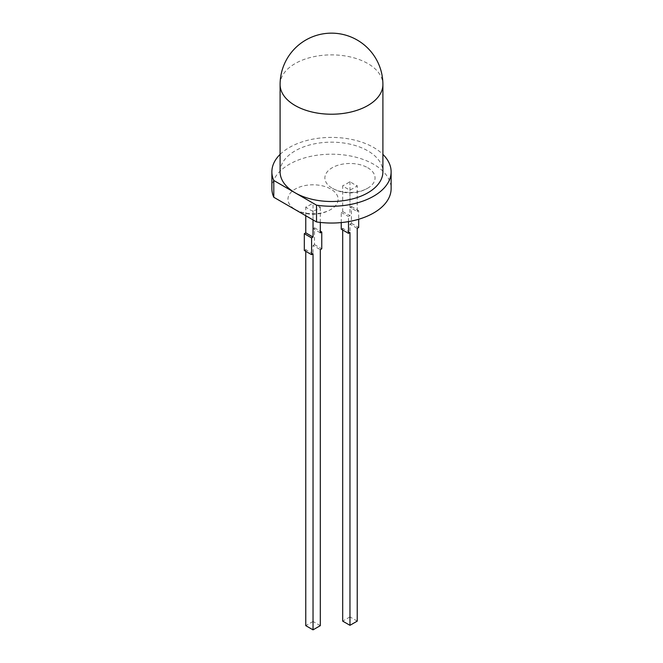 <?xml version="1.0" encoding="UTF-8"?>
<svg xmlns="http://www.w3.org/2000/svg" width="663" height="663" viewBox="0 0 663 663"><rect width="100%" height="100%" fill="white"/><g stroke="black" fill="none" stroke-linecap="round" stroke-linejoin="round"><path stroke-width="0.5" stroke-dasharray="3.31 2.49" d="M349.965 232.522L342.696 228.321L341.238 229.158M342.696 230.003L342.696 228.321M341.238 222.577L341.238 212.375L342.696 211.538L342.696 185.748A35.371 20.42 -120 0 0 349.965 189.941A35.371 20.42 120 0 0 357.233 185.748A35.371 20.42 60 0 1 353.594 183.958A35.371 20.42 60 0 1 349.965 181.546A35.371 20.42 -60 0 1 342.696 185.748M342.696 211.538L349.965 215.732L349.965 189.941M357.233 621.123L349.965 616.921L349.965 224.127L357.233 228.321M349.965 181.546L349.965 207.337L357.233 211.538L357.233 185.748M320.304 625.657L313.035 621.455L313.035 245.443L320.304 249.644M313.035 253.838L305.767 249.644L305.767 251.318M367.7 167.722A25.078 14.478 180 0 1 367.426 188.358A25.078 14.478 180 0 1 332.494 188.358A25.078 14.478 180 0 1 332.097 167.805A25.078 14.478 180 0 1 367.7 167.722M271.88 188.623A59.62 34.418 180 0 1 331.5 154.197A59.62 34.418 180 0 1 391.12 188.623M295.3 209.525A25.078 14.478 0 0 0 295.574 209.674A25.078 14.478 0 0 0 330.505 209.674A25.078 14.478 0 0 0 330.953 189.146A25.078 14.478 0 0 0 295.391 188.988A25.078 14.478 0 0 0 295.3 209.525M280.101 154.388A59.62 34.418 180 0 1 382.899 154.388M280.101 171.833A51.399 29.678 180 0 1 311.834 144.418A51.399 29.678 180 0 1 367.841 150.857A51.399 29.678 180 0 1 382.899 171.833M349.965 616.921L342.696 621.123M357.233 211.538L358.683 210.693L358.683 219.254M348.506 221.616L348.506 216.569L349.965 215.732M349.965 207.337L351.415 206.5L351.415 223.29L349.965 224.127M313.035 211.265A35.371 20.42 60 0 1 309.406 209.467A35.371 20.42 60 0 1 305.767 207.063A35.371 20.42 120 0 0 313.035 202.87A35.371 20.42 -120 0 0 320.304 207.063A35.371 20.42 -60 0 1 313.035 211.265L313.035 219.925M313.035 621.455L305.767 625.657M313.035 245.443L314.494 244.606L314.494 227.815L313.035 228.66L313.035 202.87M304.317 250.481L305.767 249.644M305.767 215.732L305.767 207.063M320.304 222.428L320.304 207.063M320.304 232.854L313.035 228.66M314.494 244.606L321.762 248.799M314.494 227.815L320.304 231.172M351.415 223.29L358.683 227.484M351.415 206.5L358.683 210.693M341.238 212.375L348.506 216.569M280.101 84.549A51.399 29.678 180 0 1 311.834 57.134A51.399 29.678 180 0 1 367.841 63.565A51.399 29.678 180 0 1 382.899 84.549M332.494 188.358A35.736 35.736 0 0 0 367.426 188.358M295.574 209.674A35.736 35.736 0 0 0 330.505 209.674"/><path stroke-width="0.99" d="M342.696 230.003L342.696 621.123L349.965 625.317L349.965 232.522L348.506 233.359L348.506 221.616M349.965 625.317L357.233 621.123L357.233 228.321L358.683 227.484L358.683 219.254M305.767 251.318L305.767 625.657L313.035 629.85L320.304 625.657L320.304 249.644L321.762 248.799L321.762 232.017L320.304 232.854L320.304 222.428M313.035 629.85L313.035 253.838L311.585 254.675L311.585 237.893L313.035 237.047L313.035 219.925M280.101 154.388A59.62 34.418 180 0 0 271.88 171.833A59.62 34.418 180 0 0 273.794 180.485L273.794 197.267L316.524 221.939A59.62 34.418 180 0 0 391.12 188.623L391.12 171.833A59.62 34.418 180 0 1 316.524 205.157L316.524 221.939M273.794 197.267A59.62 34.418 180 0 1 271.88 188.623L271.88 171.833M382.899 154.388A59.62 34.418 180 0 1 391.12 171.833M273.794 180.485L316.524 205.157M295.159 192.817A51.399 29.678 180 0 1 280.101 171.833L280.101 84.549A51.399 29.678 180 0 0 295.159 105.533A51.399 29.678 180 0 0 351.166 111.964A51.399 29.678 180 0 0 382.899 84.549L382.899 171.833A51.399 29.678 180 0 1 351.166 199.248A51.399 29.678 180 0 1 295.159 192.817M348.506 233.359L341.238 229.158L341.238 222.577M305.767 215.732L305.767 232.854L304.317 233.691L304.317 250.481L311.585 254.675M305.767 232.854L313.035 237.047M304.317 233.691L311.585 237.893M320.304 231.172L321.762 232.017M382.899 84.549A51.399 51.399 0 0 0 331.5 33.15A51.399 51.399 0 0 0 280.101 84.549"/></g></svg>
